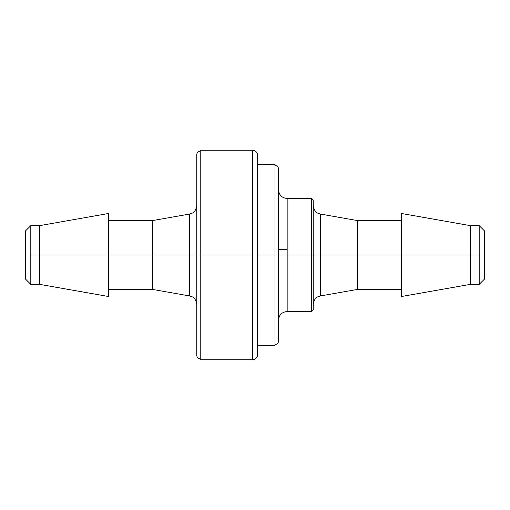 <?xml version="1.0" encoding="UTF-8"?>
<svg xmlns="http://www.w3.org/2000/svg" width="510" height="510" viewBox="0 0 510 510"><rect width="100%" height="100%" fill="white"/><g stroke="black" fill="none" stroke-linecap="round" stroke-linejoin="round"><path stroke-width="0.76" d="M200.232 255L196.758 255L196.758 355.406L196.758 255L189.573 255L196.758 255L196.758 154.594L196.758 255L200.232 255L200.232 359.754L200.232 255L252.393 255L200.232 255L200.232 150.246L200.232 255M252.393 359.754L252.393 255L252.393 359.754A5.215 5.215 0 0 0 257.607 354.539L257.607 155.461A5.215 5.215 0 0 0 252.393 150.246L252.393 255L252.393 150.246A5.215 5.215 0 0 1 257.607 155.461L257.607 354.539A5.215 5.215 0 0 1 252.393 359.754L200.232 359.754M196.758 205.492C195.4 213.225 192.053 213.148 189.573 214.053L189.573 295.947L189.573 214.053L152.681 220.556L152.681 255L189.573 255L152.681 255L152.681 220.556L108.522 220.556M108.522 255L152.681 255L108.522 255L108.522 213.492L108.522 255L39.646 255L108.522 255L108.522 296.508L108.522 255M30.804 225.637L30.804 255L30.804 225.637L25.5 230.934L25.5 279.066L30.804 284.363L25.5 279.066L25.5 230.934L30.804 225.637L39.646 225.637L39.646 255L39.646 225.637L108.522 213.492M30.804 255L39.646 255L30.804 255L30.804 284.363L30.804 255M108.522 296.508L39.646 284.363L39.646 255L39.646 284.363L30.804 284.363M196.758 304.508C195.4 296.775 192.053 296.852 189.573 295.947L152.681 289.444L152.681 255L152.681 289.444L108.522 289.444M313.242 309.768L313.242 255L311.508 255L311.508 311.508L311.508 255L287.162 255L287.162 311.508L311.508 311.508L313.242 309.768L313.242 255L320.427 255L313.242 255L313.242 200.232L313.242 255L311.508 255L311.508 198.492L311.508 255L278.473 255L278.473 341.062L278.473 168.938A3.474 3.474 0 0 0 274.992 165.463A3.474 3.474 0 0 1 278.473 168.938L278.473 189.803C279.015 195.062 281.909 197.963 287.162 198.492L287.162 311.508C281.909 312.037 279.015 314.938 278.473 320.197M278.473 248.842L278.473 232.745M274.992 344.537A3.474 3.474 0 0 0 278.473 341.062A3.474 3.474 0 0 1 274.992 344.537M274.992 255L257.607 255L274.992 255L274.992 164.59L274.992 345.41L274.992 255M313.242 304.508C314.6 296.775 317.947 296.852 320.427 295.947L320.427 214.053L320.427 295.947L357.319 289.444L357.319 255L320.427 255L357.319 255L357.319 289.444L401.478 289.444M401.478 255L357.319 255L401.478 255L401.478 296.508L401.478 255L470.354 255L401.478 255L401.478 213.492L401.478 255M479.196 284.363L484.5 279.066L479.196 284.363L479.196 255L479.196 284.363L470.354 284.363L470.354 255L470.354 284.363L401.478 296.508M479.196 255L470.354 255L479.196 255L479.196 225.637L479.196 255M484.5 230.934L479.196 225.637L484.5 230.934L484.5 279.066L484.5 230.934M401.478 213.492L470.354 225.637L470.354 255L470.354 225.637L479.196 225.637M313.242 205.492C314.6 213.225 317.947 213.148 320.427 214.053L357.319 220.556L357.319 255L357.319 220.556L401.478 220.556M278.473 249.588L287.162 249.511M278.473 207.187L278.473 255L287.162 255L287.162 198.492L311.508 198.492L313.242 200.232M278.473 313.344L278.473 319.91M278.473 287.933L278.473 255M200.232 358.881C198.135 358.664 196.975 357.504 196.758 355.406M200.232 150.246L252.393 150.246M200.232 151.119C198.135 151.336 196.975 152.496 196.758 154.594M257.607 345.41L274.992 345.41M257.607 164.59L274.992 164.59"/></g></svg>
